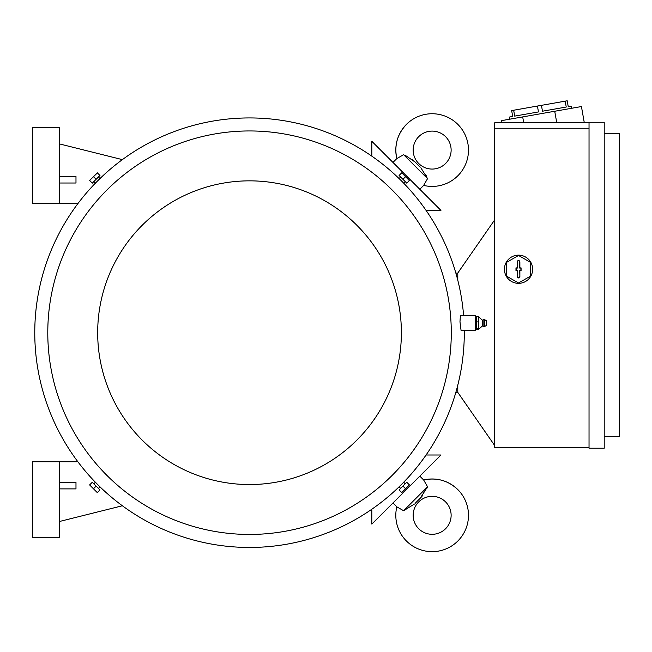 <?xml version="1.0" encoding="UTF-8"?>
<svg xmlns="http://www.w3.org/2000/svg" width="652" height="652" viewBox="0 0 652 652"><rect width="100%" height="100%" fill="white"/><g stroke="black" fill="none" stroke-linecap="round" stroke-linejoin="round"><path stroke-width="0.98" d="M420.947 167.898L427.549 178.624L423.661 185.412A36.333 36.333 0 0 0 457.843 124.393A36.333 36.333 0 0 0 396.815 158.575L403.596 154.695M445.569 163.505A18.981 18.981 0 0 1 418.723 163.505A18.981 18.981 0 0 1 418.723 136.659A18.981 18.981 0 0 1 445.569 136.659A18.981 18.981 0 0 1 445.569 163.505M426.685 176.643L425.691 174.614M414.33 161.28L412.349 159.561M405.585 155.543L415.063 161.998L420.23 167.165M423.661 185.412L419.798 189.276M427.549 178.624L403.612 154.679M392.952 162.429L396.815 158.575C394.101 145.51 397.312 134.116 406.457 124.393M371.827 156.154L371.827 141.305L440.931 210.409L426.074 210.409M457.786 392.3L455.854 392.3M457.786 280.23L457.786 273.041L494.664 219.895M494.664 445.503L457.786 392.357L457.786 385.169M589.033 447.671L494.664 447.671L494.664 122.82L589.033 122.82M589.033 128.24L494.664 128.24M504.428 269.243A14.099 14.099 0 0 1 525.577 257.035A14.099 14.099 0 0 1 518.527 283.351A14.099 14.099 0 0 1 504.428 269.243M506.596 262.357L506.596 276.138L518.527 283.025L530.459 276.138L530.459 262.357L518.527 255.47L506.596 262.357M519.88 276.57A1.353 1.353 0 0 1 518.527 277.923A1.353 1.353 0 0 1 517.175 276.57L517.175 270.604L515.976 270.604L515.976 267.89L517.175 267.89L517.175 261.925A1.353 1.353 0 0 1 518.527 260.572A1.353 1.353 0 0 1 519.88 261.925L519.88 267.89L521.078 267.89L521.078 270.604L519.88 270.604L519.88 276.57L519.709 270.433L520.907 270.433L520.907 268.062L519.709 268.062L519.709 261.925A1.182 1.182 0 0 0 518.527 260.743A1.182 1.182 0 0 0 517.346 261.925L517.346 268.062L516.148 268.062L516.148 270.433L517.346 270.433L517.346 276.57A1.182 1.182 0 0 0 518.527 277.752A1.182 1.182 0 0 0 519.709 276.57M589.033 448.217L589.033 122.274L604.217 122.274L604.217 448.217L589.033 448.217M604.217 436.824L619.4 436.824L619.4 133.668L604.217 133.668M582.864 122.82L584.265 122.568L581.437 106.545L501.323 120.677L501.698 122.82M565.202 101.15L566.238 107.026L542.472 111.215L541.437 105.339L567.207 100.799L568.242 106.675L571.445 106.105L571.82 108.24M509.872 119.169L509.489 117.034L512.7 116.463L511.657 110.587L541.437 105.339M566.238 107.026L542.472 111.215L566.238 107.026M537.427 106.048L538.462 111.924L514.697 116.113L513.662 110.237M522.684 116.904L523.727 122.82M554.73 111.256L556.767 122.82M457.786 273.098L455.854 273.098M414.33 504.11L403.612 510.72L396.815 506.824L392.952 502.969M403.612 510.72L427.549 486.775L420.23 498.234L415.063 503.393M419.798 476.123L423.661 479.986L427.549 486.775L426.685 488.755M457.843 489.619A36.333 36.333 0 0 0 423.661 479.986L423.661 479.986C436.726 477.264 448.12 480.483 457.843 489.619A36.333 36.333 0 0 1 457.843 541.005A36.333 36.333 0 0 1 396.815 506.824L396.815 506.824M418.723 528.739A18.981 18.981 0 0 1 418.723 501.893A18.981 18.981 0 0 1 445.569 501.893A18.981 18.981 0 0 1 445.569 528.739A18.981 18.981 0 0 1 418.723 528.739M420.947 497.492L422.667 495.52M426.074 454.99L440.931 454.99L371.827 524.094L371.827 509.245M59.715 461.771L59.715 537.696L32.6 537.696L32.6 461.771L77.881 461.771M59.715 488.886L75.982 488.886L75.982 482.382L59.715 482.382M122.372 505.765L59.715 521.429M59.715 203.628L59.715 127.702L32.6 127.702L32.6 203.628L77.881 203.628M59.715 183.016L75.982 183.016L75.982 176.505L59.715 176.505M122.372 159.634L59.715 143.97M463.605 315.503A214.761 214.761 0 0 0 240.922 118.11A214.761 214.761 0 0 0 34.768 332.699A214.761 214.761 0 0 0 249.529 547.46A214.761 214.761 0 0 0 464.297 332.699A214.761 214.761 0 0 0 464.281 330.686M405.031 181.802L403.678 183.155L401.387 180.84C398.405 177.89 398.405 177.89 401.387 180.84M98.631 177.197L99.992 178.558L97.67 180.84C94.719 183.823 94.719 183.823 97.67 180.84M460.393 315.503L459.978 321.778L461.094 330.686L475.683 330.686L475.683 315.503L460.393 315.503M451.282 332.699A201.745 201.745 0 0 0 249.529 130.954A201.745 201.745 0 0 0 47.783 332.699A201.745 201.745 0 0 0 249.529 534.444A201.745 201.745 0 0 0 451.282 332.699M478.397 321.901L476.229 321.901L476.229 316.619L475.683 317.288M482.382 320.222L483.874 319.57L483.874 326.619L482.382 325.967L482.382 320.222L478.397 316.619L476.229 316.619M478.323 316.31L478.323 322.202M478.323 328.298L478.323 329.635M482.382 325.967L478.397 329.57L476.229 329.57L475.683 328.893M478.323 321.517L478.323 328.747M484.526 326.554L486.31 325.535L486.31 320.654L484.526 319.635L484.526 326.554L483.874 326.619M478.397 328.372L476.229 328.372L476.229 321.901M476.229 329.57L476.229 328.372M401.387 332.699A151.851 151.851 0 0 0 249.529 180.849A151.851 151.851 0 0 0 97.678 332.699A151.851 151.851 0 0 0 249.529 484.55A151.851 151.851 0 0 0 401.387 332.699M399.554 175.934L406.302 182.682M402.928 179.308L406.758 183.139L409.334 180.571L401.771 172.796L399.089 175.47L402.928 179.308L405.495 176.733M401.771 172.796L409.44 180.465M92.763 182.682L99.511 175.934M96.137 179.308L99.976 175.47L97.401 172.894L89.626 180.465L92.307 183.139L96.137 179.308L93.562 176.733M89.626 180.465L97.295 172.796M400.434 488.201L399.073 486.84L401.387 484.558C404.338 481.575 404.338 481.575 401.387 484.558M94.027 483.597L95.388 482.244L97.67 484.558C100.661 487.509 100.661 487.509 97.67 484.558M99.511 489.465L92.763 482.716M96.137 486.09L92.307 482.26L89.731 484.827L97.295 492.602L99.976 489.929L96.137 486.09L93.562 488.666M97.295 492.602L89.626 484.933M406.302 482.716L399.554 489.465M402.928 486.09L399.089 489.929L401.665 492.504L409.44 484.933L406.758 482.26L402.928 486.09L405.495 488.666M409.44 484.933L401.771 492.602M484.526 319.635L483.874 319.57M400.434 177.197L399.073 178.558M94.027 181.802L95.388 183.155M98.631 488.201L99.992 486.84M405.031 483.597L403.678 482.244"/></g></svg>
